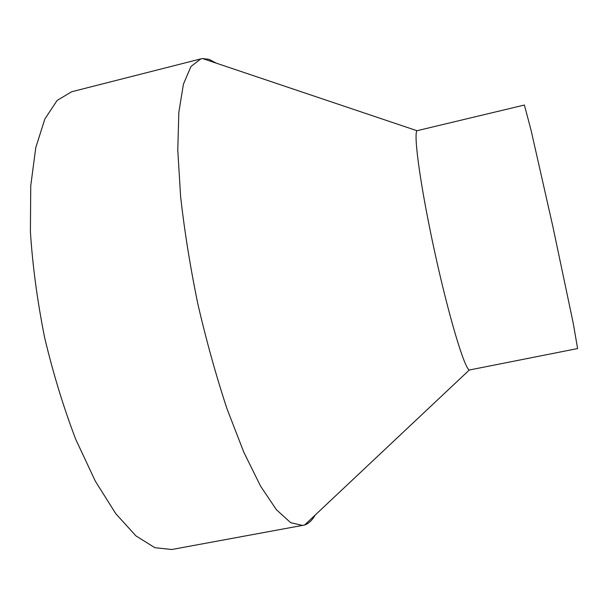 <?xml version="1.0" encoding="UTF-8"?>
<svg xmlns="http://www.w3.org/2000/svg" width="608" height="608" viewBox="0 0 608 608"><rect width="100%" height="100%" fill="white"/><g stroke="black" fill="none" stroke-linecap="round" stroke-linejoin="round"><path stroke-width="0.91" d="M216.41 63.202L209.053 59.333L202.654 58.573L200.815 58.9L71.714 91.74L57.122 100.426L44.848 119.016L35.773 147.645L30.75 185.706L30.4 231.739C32.589 265.681 37.324 300.93 44.604 337.478C53.238 373.738 63.642 407.748 75.818 439.508L95.334 481.194L115.786 513.692L135.972 535.922L154.888 547.694L171.775 549.503L304.608 525.016C308.704 523.572 312.223 520.258 315.18 515.067M200.815 58.9L190.973 66.485L183.426 84.193L178.843 112.252L177.779 150.153L180.599 196.452C184.437 230.797 190.19 266.638 197.851 303.985C206.469 341.126 216.197 376.101 227.042 408.91L243.793 452.17L260.566 486.164L276.45 509.755L290.692 522.698L302.799 525.487M469.292 370.021C464.36 368.114 448.696 316.084 434.758 252.206C420.774 188.328 413.296 134.512 416.989 130.72L524.377 105.04L530.966 129.816L552.832 226.396L573.253 323.289L577.6 348.559L469.292 370.021L304.608 525.016M416.989 130.72L202.654 58.573"/></g></svg>
